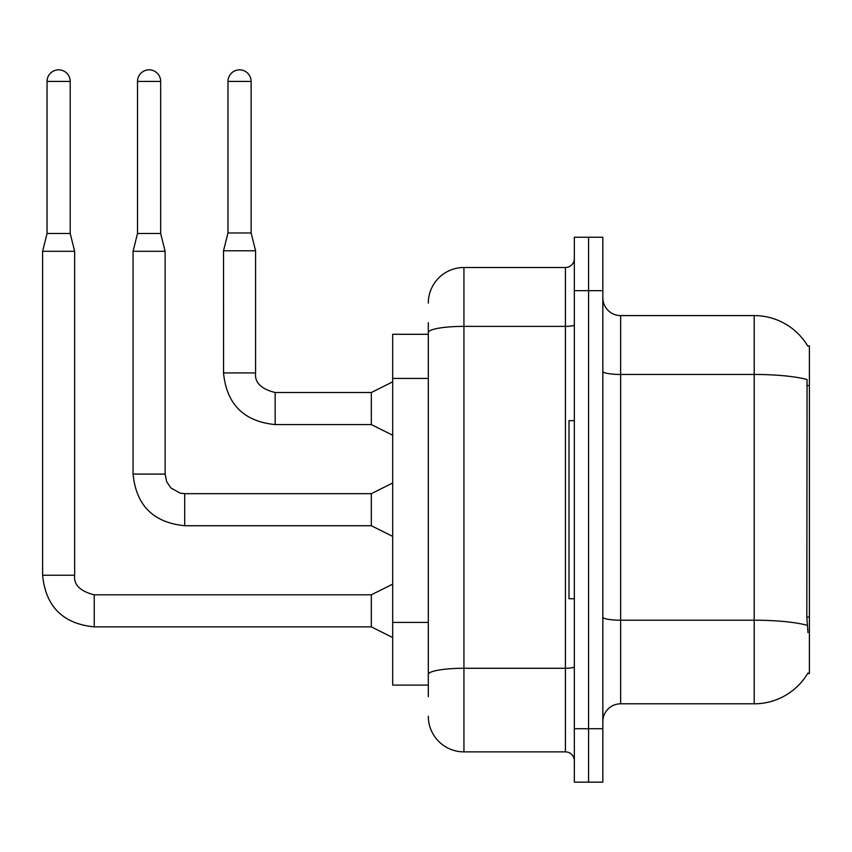 <?xml version="1.0" encoding="UTF-8"?>
<svg xmlns="http://www.w3.org/2000/svg" width="852" height="852" viewBox="0 0 852 852"><rect width="100%" height="100%" fill="white"/><g stroke="black" fill="none" stroke-linecap="round" stroke-linejoin="round"><path stroke-width="1.28" d="M807.781 346.082A62.324 62.324 0 0 0 754.201 315.591A62.324 62.324 0 0 1 807.781 346.082L809.4 345.869L809.4 673.527L807.653 673.527L807.962 672.995A62.324 62.324 0 0 1 754.201 703.805A62.324 62.324 0 0 0 807.653 673.527M428.311 334.293L392.697 334.293L392.697 685.104L428.311 685.104M602.833 721.612A17.807 17.807 0 0 1 620.639 703.805L754.201 703.805L754.201 315.591A62.324 62.324 0 0 1 807.653 345.869A62.324 62.324 0 0 0 754.201 315.591L620.639 315.591A17.807 17.807 0 0 1 602.833 297.785A17.807 17.807 0 0 0 620.639 315.591L620.639 703.805M588.583 728.726L588.583 782.157L602.833 782.157L602.833 728.726L588.583 728.726L588.583 782.157L574.333 782.157L574.333 728.726L588.583 728.726L588.583 290.66L588.583 728.726M574.333 728.726L574.333 237.239L588.583 237.239L588.583 290.66L588.583 237.239L602.833 237.239L602.833 728.726M807.962 632.567L806.823 617.093L807.068 379.545A62.324 10.82 180 0 0 754.201 374.454L620.639 374.454A17.807 3.088 0 0 1 602.833 371.365M428.311 696.68L428.311 322.716M428.311 303.131A35.614 35.614 0 0 1 463.935 267.507L463.935 751.879L565.43 751.879L565.43 267.507A8.903 8.903 0 0 0 574.333 258.603M463.935 267.507L565.43 267.507M574.333 760.783A8.903 8.903 0 0 0 565.43 751.879M463.935 751.879A35.614 35.614 0 0 1 428.311 716.266M251.127 232.969L227.974 232.969L227.974 81.419A11.577 11.577 0 0 1 239.55 69.843A11.577 11.577 0 0 1 251.127 81.419L251.127 232.969L255.579 250.776L255.579 372.931C254.503 382.431 261.031 388.959 275.164 392.516L275.164 392.548M392.697 435.255L371.334 424.573L371.334 392.516L392.697 381.834M371.334 424.573L275.164 424.573C243.842 421.474 226.621 404.263 223.522 372.931C226.621 404.263 243.842 421.474 275.164 424.573C243.842 421.474 226.621 404.263 223.522 372.931C226.621 404.263 243.842 421.474 275.164 424.573C243.842 421.474 226.621 404.263 223.522 372.931C226.621 404.263 243.842 421.474 275.164 424.573C243.842 421.474 226.621 404.263 223.522 372.931C226.621 404.263 243.842 421.474 275.164 424.573C243.842 421.474 226.621 404.263 223.522 372.931C226.621 404.263 243.842 421.474 275.164 424.573C243.842 421.474 226.621 404.263 223.522 372.931C226.621 404.263 243.842 421.474 275.164 424.573C243.842 421.474 226.621 404.263 223.522 372.931C226.621 404.263 243.842 421.474 275.164 424.573C243.842 421.474 226.621 404.263 223.522 372.931C226.621 404.263 243.842 421.474 275.164 424.573L275.164 392.516C261.031 388.959 254.503 382.431 255.579 372.931L223.554 372.931L223.522 250.776L255.579 250.776M574.333 420.654L568.998 420.654L568.998 598.732L574.333 598.732M70.205 233.501L47.052 233.501L47.052 81.419A11.577 11.577 0 0 1 58.628 69.843A11.577 11.577 0 0 1 70.205 81.419L70.205 233.501L74.656 251.308L74.656 575.228C73.581 584.728 80.109 591.256 94.242 594.813L94.242 594.845M392.697 637.552L371.334 626.87L371.334 594.813L392.697 584.131M371.334 626.87L94.242 626.87C62.91 623.77 45.699 606.56 42.6 575.228C45.699 606.56 62.91 623.77 94.242 626.87C62.91 623.77 45.699 606.56 42.6 575.228C45.699 606.56 62.91 623.77 94.242 626.87C62.91 623.77 45.699 606.56 42.6 575.228C45.699 606.56 62.91 623.77 94.242 626.87C62.91 623.77 45.699 606.56 42.6 575.228C45.699 606.56 62.91 623.77 94.242 626.87C62.91 623.77 45.699 606.56 42.6 575.228C45.699 606.56 62.91 623.77 94.242 626.87C62.91 623.77 45.699 606.56 42.6 575.228C45.699 606.56 62.91 623.77 94.242 626.87C62.91 623.77 45.699 606.56 42.6 575.228C45.699 606.56 62.91 623.77 94.242 626.87C62.91 623.77 45.699 606.56 42.6 575.228C45.699 606.56 62.91 623.77 94.242 626.87L94.242 594.813C80.109 591.256 73.581 584.728 74.656 575.228L42.6 575.228L42.6 251.308L74.656 251.308M160.666 233.501L137.513 233.501L137.513 81.419A11.577 11.577 0 0 1 149.089 69.843A11.577 11.577 0 0 1 160.666 81.419L160.666 233.501L165.118 251.308L165.118 474.085L166.672 481.721L170.858 487.93L180.123 493.127L184.703 493.67L184.703 525.727C153.371 522.627 136.16 505.417 133.061 474.085L133.061 251.308L165.118 251.308M392.697 536.409L371.334 525.727L371.334 493.67L392.697 482.988M809.4 617.093L806.823 617.093M809.4 385.594L806.823 385.594M428.311 378.437L392.697 378.437M428.311 622.407L392.697 622.407M807.27 625.347A62.324 10.82 180 0 0 754.201 620.203L620.639 620.203A17.807 3.088 0 0 1 602.833 617.104M602.833 290.66L574.333 290.66M574.333 666.733A8.903 1.544 0 0 1 565.43 668.277L463.935 668.277A35.614 6.188 180 0 0 428.311 674.464M428.311 332.557A35.614 6.188 180 0 1 463.935 326.369L565.43 326.369A8.903 1.544 0 0 0 574.333 324.825M227.974 81.419L251.127 81.419M47.052 81.419L70.205 81.419M371.334 525.727L184.703 525.727C153.371 522.627 136.16 505.417 133.061 474.085C136.16 505.417 153.371 522.627 184.703 525.727C153.371 522.627 136.16 505.417 133.061 474.085C136.16 505.417 153.371 522.627 184.703 525.727C153.371 522.627 136.16 505.417 133.061 474.085C136.16 505.417 153.371 522.627 184.703 525.727C153.371 522.627 136.16 505.417 133.061 474.085C136.16 505.417 153.371 522.627 184.703 525.727C153.371 522.627 136.16 505.417 133.061 474.085C136.16 505.417 153.371 522.627 184.703 525.727C153.371 522.627 136.16 505.417 133.061 474.085C136.16 505.417 153.371 522.627 184.703 525.727C153.371 522.627 136.16 505.417 133.061 474.085C136.16 505.417 153.371 522.627 184.703 525.727C153.371 522.627 136.16 505.417 133.061 474.085L165.118 474.085M137.513 81.419L160.666 81.419M74.656 575.228C73.581 584.728 80.109 591.256 94.242 594.813C80.109 591.256 73.581 584.728 74.656 575.228C73.581 584.728 80.109 591.256 94.242 594.813C80.109 591.256 73.581 584.728 74.656 575.228C73.581 584.728 80.109 591.256 94.242 594.813C80.109 591.256 73.581 584.728 74.656 575.228C73.581 584.728 80.109 591.256 94.242 594.813C80.109 591.256 73.581 584.728 74.656 575.228C73.581 584.728 80.109 591.256 94.242 594.813C80.109 591.256 73.581 584.728 74.656 575.228C73.581 584.728 80.109 591.256 94.242 594.813C80.109 591.256 73.581 584.728 74.656 575.228C73.581 584.728 80.109 591.256 94.242 594.813C80.109 591.256 73.581 584.728 74.656 575.228C73.581 584.728 80.109 591.256 94.242 594.813L371.334 594.813M255.579 372.931C254.503 382.431 261.031 388.959 275.164 392.516C261.031 388.959 254.503 382.431 255.579 372.931C254.503 382.431 261.031 388.959 275.164 392.516C261.031 388.959 254.503 382.431 255.579 372.931C254.503 382.431 261.031 388.959 275.164 392.516C261.031 388.959 254.503 382.431 255.579 372.931C254.503 382.431 261.031 388.959 275.164 392.516C261.031 388.959 254.503 382.431 255.579 372.931C254.503 382.431 261.031 388.959 275.164 392.516C261.031 388.959 254.503 382.431 255.579 372.931C254.503 382.431 261.031 388.959 275.164 392.516C261.031 388.959 254.503 382.431 255.579 372.931C254.503 382.431 261.031 388.959 275.164 392.516C261.031 388.959 254.503 382.431 255.579 372.931C254.503 382.431 261.031 388.959 275.164 392.516L371.334 392.516M223.522 372.931C226.621 404.263 243.842 421.474 275.164 424.573M227.974 232.969L223.522 250.776M42.6 575.228C45.699 606.56 62.91 623.77 94.242 626.87M47.052 233.501L42.6 251.308M371.334 493.67L184.703 493.67M137.513 233.501L133.061 251.308"/></g></svg>
